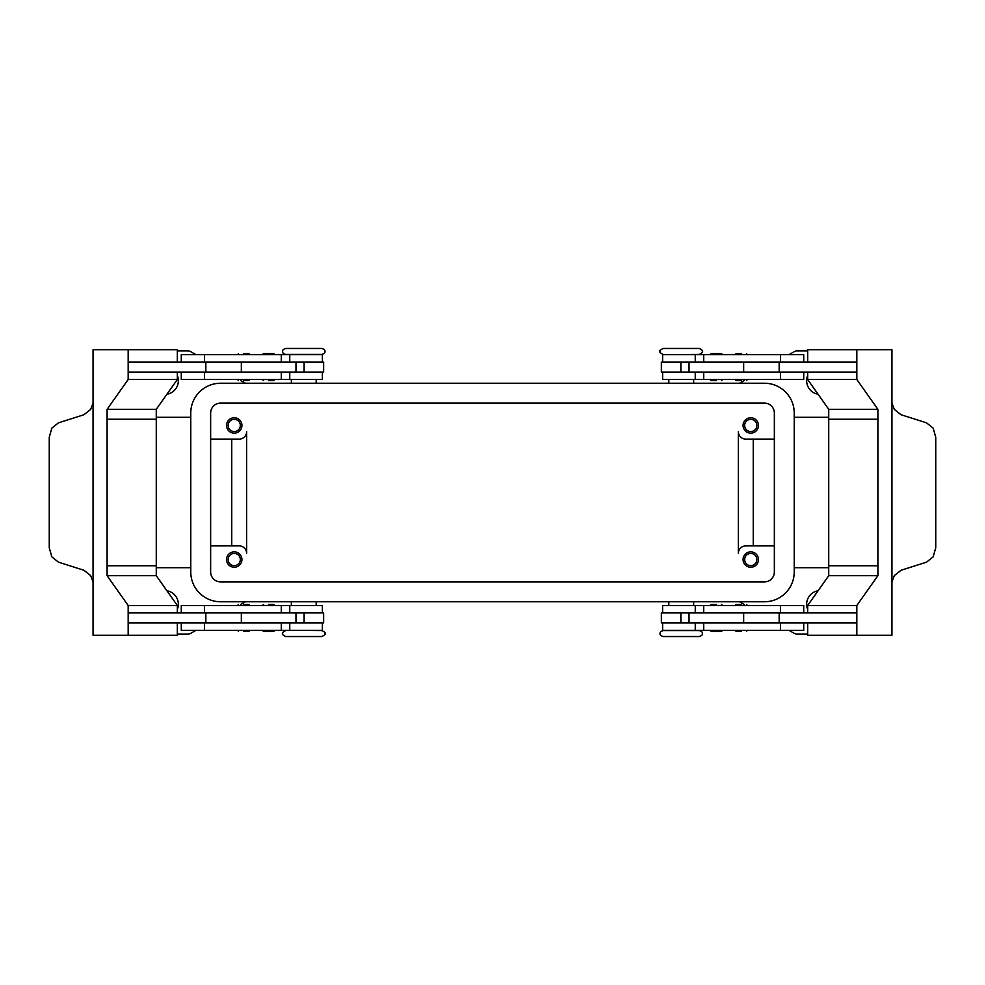<?xml version="1.0" encoding="UTF-8"?>
<svg xmlns="http://www.w3.org/2000/svg" width="985" height="985" viewBox="0 0 985 985"><rect width="100%" height="100%" fill="white"/><g stroke="black" fill="none" stroke-linecap="round" stroke-linejoin="round"><path stroke-width="1.48" d="M285.638 630.572C282.818 632.038 281.821 633.023 282.658 633.552C281.808 634.044 282.806 635.042 285.638 636.532L321.898 636.532C324.73 635.042 325.727 634.044 324.878 633.552C325.715 633.023 324.718 632.038 321.898 630.572L291.351 630.326M681.238 636.532L699.362 636.532C701.763 635.719 702.748 634.722 702.342 633.552C702.748 632.382 701.763 631.385 699.362 630.572L663.102 630.572C660.713 631.385 659.716 632.382 660.122 633.552C659.716 634.722 660.713 635.719 663.102 636.532L681.238 636.532M668.815 354.674L699.362 354.428C702.182 352.962 703.179 351.977 702.342 351.448C703.192 350.956 702.194 349.958 699.362 348.468L663.102 348.468C660.27 349.958 659.273 350.956 660.122 351.448C659.285 351.977 660.282 352.962 663.102 354.428M303.762 348.468L285.638 348.468C283.237 349.281 282.252 350.278 282.658 351.448C282.252 352.618 283.237 353.615 285.638 354.428L321.898 354.428C324.287 353.615 325.284 352.618 324.878 351.448C325.284 350.278 324.287 349.281 321.898 348.468L303.762 348.468M243.714 631.323L248.934 631.323L243.714 631.323M243.714 604.494L248.934 604.494L243.714 604.494M322.39 612.941L322.39 605.492L181.277 605.492L181.277 612.941M322.39 622.877L322.39 630.326L181.277 630.326L181.277 622.877M295.968 372.059L295.968 362.123L323.634 362.123L323.634 372.059L128.173 372.059L128.173 362.123L295.968 362.123M241.337 362.123L241.337 372.059M273.867 353.627L274.864 354.625L262.441 354.625L263.438 353.627L273.867 353.627L263.438 353.627M268.646 380.555L273.867 380.555L268.646 380.555M273.867 380.555L274.864 379.557L262.441 379.557L263.438 380.555M741.286 631.323L736.066 631.323L741.286 631.323M741.286 604.494L736.066 604.494L741.286 604.494M662.609 612.941L662.609 605.492L803.723 605.492L803.723 612.941M662.609 622.877L662.609 630.326L803.723 630.326L803.723 622.877M689.032 372.059L689.032 362.123L661.366 362.123L661.366 372.059L856.827 372.059L856.827 362.123L689.032 362.123M743.663 362.123L743.663 372.059M711.133 353.627L716.354 353.627L711.133 353.627L710.136 354.625L722.559 354.625L721.562 353.627L716.354 353.627L721.562 353.627M716.354 380.555L711.133 380.555L716.354 380.555M711.133 380.555L710.136 379.557L722.559 379.557L721.562 380.555M228.126 559.554A6.107 6.107 0 0 0 234.233 565.661A6.107 6.107 0 0 0 240.34 559.554A6.107 6.107 0 0 0 234.233 553.447A6.107 6.107 0 0 0 228.126 559.554M241.928 559.554A7.695 7.695 0 0 1 234.233 567.249A7.695 7.695 0 0 1 226.538 559.554A7.695 7.695 0 0 1 234.233 551.846A7.695 7.695 0 0 1 241.928 559.554M744.66 425.446A6.107 6.107 0 0 0 750.767 431.553A6.107 6.107 0 0 0 756.874 425.446A6.107 6.107 0 0 0 750.767 419.339A6.107 6.107 0 0 0 744.66 425.446M758.462 425.446A7.695 7.695 0 0 1 750.767 433.154A7.695 7.695 0 0 1 743.072 425.446A7.695 7.695 0 0 1 750.767 417.751A7.695 7.695 0 0 1 758.462 425.446M228.126 425.446A6.107 6.107 0 0 0 234.233 431.553A6.107 6.107 0 0 0 240.34 425.446A6.107 6.107 0 0 0 234.233 419.339A6.107 6.107 0 0 0 228.126 425.446M241.928 425.446A7.695 7.695 0 0 1 234.233 433.154A7.695 7.695 0 0 1 226.538 425.446A7.695 7.695 0 0 1 234.233 417.751A7.695 7.695 0 0 1 241.928 425.446M744.66 559.554A6.107 6.107 0 0 0 750.767 565.661A6.107 6.107 0 0 0 756.874 559.554A6.107 6.107 0 0 0 750.767 553.447A6.107 6.107 0 0 0 744.66 559.554M758.462 559.554A7.695 7.695 0 0 1 750.767 567.249A7.695 7.695 0 0 1 743.072 559.554A7.695 7.695 0 0 1 750.767 551.846A7.695 7.695 0 0 1 758.462 559.554M662.609 362.123L662.609 354.674L803.723 354.674L803.723 362.123M662.609 372.059L662.609 379.508L803.723 379.508L803.723 372.059M741.286 380.505L736.066 380.505L741.286 380.505M741.286 353.677L736.066 353.677L741.286 353.677M716.354 604.445L711.133 604.445L716.354 604.445M711.133 604.445L710.136 605.443L722.559 605.443L721.562 604.445M711.133 631.373L710.136 630.375L722.559 630.375L721.562 631.373L711.133 631.373L721.562 631.373M689.032 612.941L689.032 622.877L661.366 622.877L661.366 612.941L856.827 612.941L856.827 622.877L689.032 622.877M743.663 622.877L743.663 612.941M891.942 403.037L894.343 409.428L901.066 414.747L926.54 422.836L933.177 428.155L935.75 437.266L935.75 547.734L933.177 556.845L926.54 562.164L901.066 570.253L894.343 575.572L891.942 581.963M891.942 400.353A14.898 10.54 90 0 0 891.942 400.833L891.942 584.167A14.898 10.54 -90 0 0 891.942 584.647L891.942 635.288L856.827 635.288L856.827 605.492L877.894 575.696L877.894 419.241L828.73 419.241L877.894 419.241L877.894 409.304L856.827 379.508L856.827 349.712L891.942 349.712L891.942 400.353M322.39 362.123L322.39 354.674L181.277 354.674L181.277 362.123M322.39 372.059L322.39 379.508L181.277 379.508L181.277 372.059M243.714 380.505L248.934 380.505L243.714 380.505M243.714 353.677L248.934 353.677L243.714 353.677M268.646 604.445L273.867 604.445L268.646 604.445M273.867 604.445L274.864 605.443L262.441 605.443L263.438 604.445M273.867 631.373L268.646 631.373L273.867 631.373L274.864 630.375L262.441 630.375L263.438 631.373L268.646 631.373L263.438 631.373M295.968 612.941L295.968 622.877L323.634 622.877L323.634 612.941L128.173 612.941L128.173 622.877L295.968 622.877M241.337 622.877L241.337 612.941M93.058 581.963L90.657 575.572L83.934 570.253L58.46 562.164L51.823 556.845L49.25 547.734L49.25 437.266L51.823 428.155L58.46 422.836L83.934 414.747L90.657 409.428L93.058 403.037M93.058 584.647A14.898 10.54 -90 0 0 93.058 584.167L93.058 400.833A14.898 10.54 90 0 0 93.058 400.353L93.058 349.712L128.173 349.712L128.173 379.508L107.106 409.304L107.106 419.241L156.27 419.241L107.106 419.241L107.106 575.696L128.173 605.492L128.173 635.288L93.058 635.288L93.058 584.647M807.663 634.044L796.803 634.044A4.962 4.962 0 0 1 794.316 633.38L789.01 630.326M195.99 630.326L190.684 633.38A4.962 4.962 0 0 1 188.197 634.044L177.337 634.044M177.337 350.956L188.197 350.956A4.962 4.962 0 0 1 190.684 351.62L195.99 354.674M789.01 354.674L794.316 351.62A4.962 4.962 0 0 1 796.803 350.956L807.663 350.956M177.337 375.581A13.655 13.655 0 0 1 166.933 394.222M807.663 609.419A13.655 13.655 0 0 1 818.067 590.778M166.933 590.778A13.655 13.655 0 0 1 177.337 609.419M818.067 394.222A13.655 13.655 0 0 1 807.663 375.581M739.55 383.239L744.278 380.505M739.55 601.761L744.278 604.494M245.45 601.761L240.722 604.494M190.77 567.692L156.27 567.692M828.73 567.692L794.23 567.692M774.358 545.887L745.805 545.887A7.449 7.449 0 0 0 738.356 553.336L738.356 431.664A7.449 7.449 0 0 0 745.805 439.113L774.358 439.113M210.642 439.113L239.195 439.113A7.449 7.449 0 0 0 246.644 431.664L246.644 553.336A7.449 7.449 0 0 0 239.195 545.887L210.642 545.887M245.45 383.239L240.722 380.505M190.77 417.308L156.27 417.308M828.73 417.308L794.23 417.308M231.746 439.113L231.746 545.887M753.254 439.113L753.254 545.887M177.337 612.941L177.337 605.492L156.27 575.696L156.27 565.759L107.106 565.759L156.27 565.759L156.27 409.304L107.106 409.304M177.337 362.123L177.337 349.712L128.173 349.712M156.27 409.304L177.337 379.508L128.173 379.508M177.337 379.508L177.337 372.059M177.337 622.877L177.337 635.288L128.173 635.288M156.27 575.696L107.106 575.696M177.337 605.492L128.173 605.492M205.84 612.941L205.84 622.877M205.84 372.059L205.84 362.123M877.894 565.759L828.73 565.759L877.894 565.759M807.663 612.941L807.663 605.492L828.73 575.696L828.73 409.304L877.894 409.304M828.73 409.304L807.663 379.508L856.827 379.508M807.663 379.508L807.663 372.059M807.663 362.123L807.663 349.712L856.827 349.712M779.16 372.059L779.16 362.123M807.663 622.877L807.663 635.288L856.827 635.288M828.73 575.696L877.894 575.696M807.663 605.492L856.827 605.492M779.16 612.941L779.16 622.877M246.644 553.336A7.449 7.449 0 0 0 239.195 545.887M738.356 431.664A7.449 7.449 0 0 0 745.805 439.113M764.422 403.099A9.936 9.936 0 0 1 774.358 413.035L774.358 571.965A9.936 9.936 0 0 1 764.422 581.901L220.578 581.901A9.936 9.936 0 0 1 210.642 571.965L210.642 413.035A9.936 9.936 0 0 1 220.578 403.099L764.422 403.099M764.422 383.239A29.796 29.796 0 0 1 794.23 413.035L794.23 571.965A29.796 29.796 0 0 1 764.422 601.761L220.578 601.761A29.796 29.796 0 0 1 190.77 571.965L190.77 413.035A29.796 29.796 0 0 1 220.578 383.239L764.422 383.239M703.696 612.941L703.696 605.492M703.696 630.326L703.696 622.877M281.304 354.674L281.304 362.123M281.304 372.059L281.304 379.508M304.131 372.059L304.131 362.123M204.548 372.059L204.548 379.508M204.548 354.674L204.548 362.123M680.869 372.059L680.869 362.123M703.696 372.059L703.696 379.508M780.452 372.059L780.452 379.508M703.696 354.674L703.696 362.123M780.452 354.674L780.452 362.123M780.452 630.326L780.452 622.877M780.452 612.941L780.452 605.492M680.869 612.941L680.869 622.877M204.548 630.326L204.548 622.877M281.304 630.326L281.304 622.877M204.548 612.941L204.548 605.492M281.304 612.941L281.304 605.492M304.131 612.941L304.131 622.877M237.508 630.326L238.505 631.323M237.508 605.492L238.505 604.494M291.351 601.761L291.351 605.492M735.069 630.326L736.066 631.323M735.069 605.492L736.066 604.494M695.25 612.941L695.25 605.492M695.25 630.326L695.25 622.877M668.815 601.761L668.815 605.492M693.649 383.239L693.649 379.508M747.492 379.508L746.495 380.505M747.492 354.674L746.495 353.677M316.185 383.239L316.185 379.508M289.75 354.674L289.75 362.123M289.75 372.059L289.75 379.508M249.931 379.508L248.934 380.505M249.931 354.674L248.934 353.677M237.508 354.674L238.505 353.677M237.508 379.508L238.505 380.505M291.351 379.508L291.351 383.239M735.069 354.674L736.066 353.677M735.069 379.508L736.066 380.505M695.25 372.059L695.25 379.508M695.25 354.674L695.25 362.123M668.815 383.239L668.815 379.508M693.649 605.492L693.649 601.761M747.492 605.492L746.495 604.494M747.492 630.326L746.495 631.323M316.185 601.761L316.185 605.492M289.75 630.326L289.75 622.877M289.75 612.941L289.75 605.492M249.931 605.492L248.934 604.494M249.931 630.326L248.934 631.323"/></g></svg>
